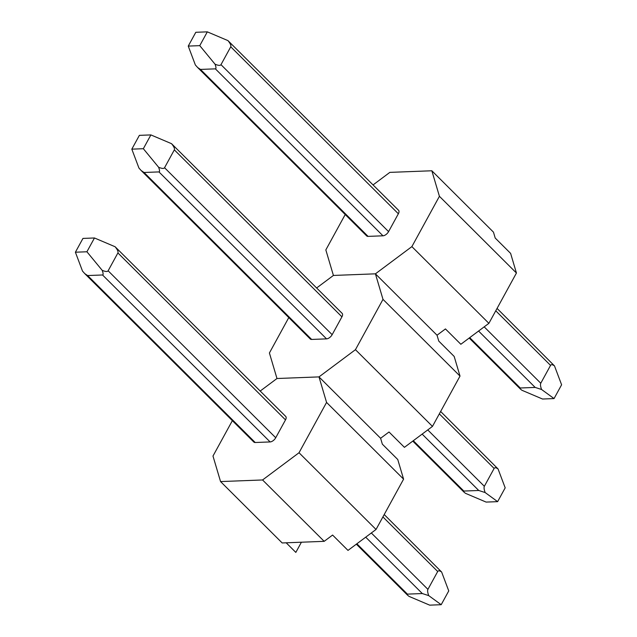 <?xml version="1.0" encoding="UTF-8"?>
<svg xmlns="http://www.w3.org/2000/svg" width="637" height="637" viewBox="0 0 637 637"><rect width="100%" height="100%" fill="white"/><g stroke="black" fill="none" stroke-linecap="round" stroke-linejoin="round"><path stroke-width="0.96" d="M288.784 317.592L269.411 352.986L276.984 378.513L318.994 376.897L355.446 349.681L382.996 299.366L375.416 273.83L333.414 275.447L316.645 287.964M341.926 316.828L174.331 149.87C174.872 148.708 173.949 146.645 171.544 143.683L342.133 313.356A5.088 2.644 134.9 0 1 341.926 316.828L332.156 334.68A5.088 2.644 134.9 0 1 326.542 338.868L158.947 171.91L144.042 172.484L311.644 339.441L326.542 338.868M311.644 339.441A5.088 2.644 134.9 0 1 310.267 338.988L141.215 170.573L144.042 172.484M355.446 349.681L432.467 426.4L404.423 447.341L389.016 431.997L380.608 438.28L318.994 376.897L276.984 378.513L260.222 391.03M345.214 214.526L325.833 249.919L333.414 275.447L375.416 273.83L437.03 335.213L438.782 341.106L454.181 356.449L460.01 376.085L382.996 299.366M432.467 426.4L460.01 376.085M440.637 411.478L498.07 468.967L505.181 487.846L497.624 501.645L486.111 502.083L465.456 493.317L463.927 492.059L463.832 491.055L478.737 490.482L422.148 434.108M427.753 429.919L484.351 486.294L494.121 468.442L439.331 413.859M150.889 134.917L139.376 135.355L131.819 149.154L143.341 148.708L150.889 134.917L171.544 143.683M174.331 149.87L164.553 167.722L332.156 334.68M484.351 486.294C483.778 487.464 484.04 489.55 485.155 492.56L497.624 501.645M485.155 492.56L478.737 490.482M498.07 468.967C496.08 467.558 494.766 467.383 494.121 468.442M158.947 171.91C159.839 171.807 159.728 170.262 158.629 167.276L143.341 148.708M158.629 167.276C161.902 168.638 163.884 168.789 164.553 167.722M141.215 170.573L138.93 168.033L131.819 149.154M431.838 170.772L493.46 232.147L495.204 238.039L510.611 253.383L516.44 273.026L439.419 196.3L431.838 170.772L389.836 172.38L373.075 184.905M411.876 246.615L488.89 323.341L460.846 344.275L445.446 328.931L437.03 335.213L375.416 273.83L411.876 246.615L439.419 196.3M398.356 213.769L230.753 46.804C231.303 45.641 230.371 43.579 227.966 40.617L398.555 210.29A5.088 2.644 134.9 0 1 398.356 213.769L388.578 231.621A5.088 2.644 134.9 0 1 382.972 235.809L215.37 68.852L200.472 69.417L368.067 236.383L382.972 235.809M368.067 236.383A5.088 2.644 134.9 0 1 366.697 235.929L197.637 67.514L200.472 69.417M488.89 323.341L516.44 273.026M497.059 308.419L554.493 365.901L561.603 384.788L554.047 398.579L542.533 399.025L521.886 390.25L520.349 389L520.262 387.997L535.168 387.423L478.57 331.041M484.184 326.853L540.773 383.235L550.551 365.383L495.761 310.8M207.32 31.85L195.806 32.296L188.249 46.087L199.763 45.649L207.32 31.85L227.966 40.617M230.753 46.804L220.983 64.663L388.578 231.621M540.773 383.235C540.2 384.398 540.471 386.484 541.577 389.494L554.047 398.579M541.577 389.494L535.168 387.423M554.493 365.901C552.51 364.491 551.196 364.316 550.551 365.383M215.37 68.852C216.262 68.74 216.158 67.196 215.051 64.21L199.763 45.649M215.051 64.21C218.332 65.571 220.306 65.722 220.983 64.663M197.637 67.514L195.36 64.966L188.249 46.087M232.362 420.651L212.981 456.044L220.561 481.572L262.563 479.964L299.024 452.74L326.566 402.425L318.994 376.897L380.608 438.28L382.351 444.172L397.759 459.516L403.587 479.151L326.566 402.425M285.503 419.894L117.909 252.937C118.45 251.774 117.519 249.712 115.114 246.75L285.71 416.415A5.088 2.644 134.9 0 1 285.503 419.894L275.725 437.746A5.088 2.644 134.9 0 1 270.12 441.935L102.525 274.977L87.619 275.55L255.214 442.508L270.12 441.935M255.214 442.508A5.088 2.644 134.9 0 1 253.845 442.054L84.785 273.639L87.619 275.55M299.024 452.74L376.037 529.466L347.993 550.408L332.594 535.056L324.177 541.339L262.563 479.964M220.561 481.572L282.175 542.955L324.177 541.339M301.412 542.214L295.831 552.406L286.188 542.804M376.037 529.466L403.587 479.151M384.207 514.545L441.64 572.034L448.751 590.913L441.194 604.704L429.68 605.15L409.034 596.383L407.497 595.125L407.409 594.122L422.315 593.549L365.718 537.174M371.331 532.986L427.921 589.36L437.699 571.508L382.909 516.926M94.467 237.975L82.953 238.421L75.397 252.212L86.911 251.774L94.467 237.975L115.114 246.75M117.909 252.937L108.131 270.789L275.725 437.746M427.921 589.36C427.347 590.523 427.618 592.609 428.725 595.619L441.194 604.704M428.725 595.619L422.315 593.549M441.64 572.034C439.657 570.617 438.344 570.441 437.699 571.508M102.525 274.977C103.409 274.873 103.305 273.329 102.199 270.343L86.911 251.774M102.199 270.343C105.479 271.704 107.454 271.848 108.131 270.789M84.785 273.639L82.507 271.099L75.397 252.212M413.302 440.716L463.832 491.055M469.724 337.65L520.262 387.997M356.871 543.775L407.409 594.122M412.776 441.107L463.927 492.059M469.198 338.04L520.349 389M356.346 544.165L407.497 595.125"/></g></svg>
